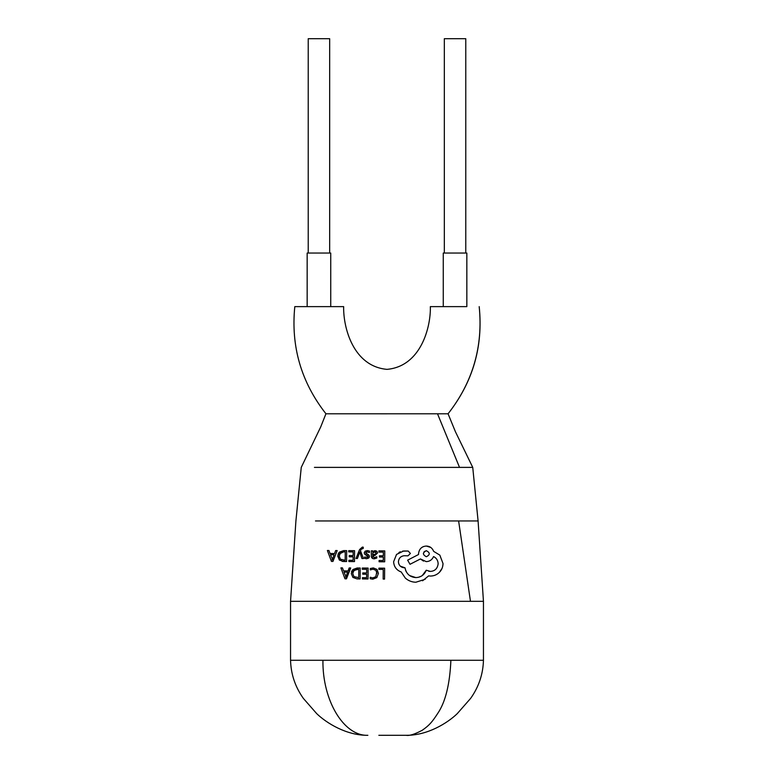 <?xml version="1.0" encoding="UTF-8"?>
<svg xmlns="http://www.w3.org/2000/svg" width="774" height="774" viewBox="0 0 774 774"><rect width="100%" height="100%" fill="white"/><g stroke="black" fill="none" stroke-linecap="round" stroke-linejoin="round"><path stroke-width="1.16" d="M444.334 253.04L444.334 38.7L465.774 38.7L465.774 253.04M443.26 306.62L443.26 253.04L466.838 253.04L466.838 306.62L430.344 306.62L466.838 306.62M308.226 253.04L308.226 38.7L329.666 38.7L329.666 253.04M307.162 253.04L330.74 253.04L330.74 306.62L307.162 306.62L307.162 253.04M314.428 467.38L472.74 467.38L455.431 431.747L448.069 413.79C472.837 382.124 483.208 346.394 479.193 306.62C483.305 346.413 472.924 382.133 448.049 413.79L325.951 413.79C301.163 382.124 290.792 346.394 294.807 306.62L343.656 306.62C343.163 327.431 353.157 366.354 387 369.362C421.201 366.315 430.954 326.454 430.344 306.62M387.174 413.8L336.497 413.79M315.492 520.96L478.09 520.96L483.45 601.321L483.45 660.28C483.063 674.202 478.787 686.906 470.631 698.38L457.231 713.667C447.401 723.139 427.325 735.581 406.137 735.3L378.834 735.3M325.931 413.79L320.717 426.919L301.26 467.38L295.91 520.96L290.55 601.321L290.55 660.28L483.45 660.28M337.183 550.566L332.955 561.431L331.456 561.421L327.383 550.498L328.931 550.508L330.024 553.497L334.562 553.526L335.635 550.556L337.183 550.566L332.955 561.431L331.456 561.421M353.167 551.92L348.716 551.891L348.726 550.653L354.579 550.691L354.502 561.585L348.9 561.547L348.9 560.299L353.108 560.328L353.128 556.835L349.219 556.806L349.248 555.558L353.137 555.587L353.167 551.92L348.716 551.891M359.581 552.646L357.414 558.489L356.001 558.48L359.591 549.55L362.387 547.083L363.267 547.199L363.258 548.408L361.081 549.337L360.471 550.749L363.47 558.538L361.942 558.528L359.784 552.017L357.414 558.489L356.001 558.48M366.789 558.722L364.554 558.373L364.564 557.048L367.611 557.348L368.037 556.593L367.311 555.587M368.037 556.593L364.67 554.165L364.215 552.878L365.105 551.194L367.379 550.595L369.488 551.069L369.479 552.481L366.46 551.785M366.683 555.297L364.67 554.165L364.215 552.878L365.105 551.194L367.379 550.595L369.488 551.069L369.479 552.481M367.244 551.707L365.618 552.752L366.373 553.758M365.618 552.752L369.063 555.248L369.362 557.067M367.389 554.203L369.063 555.248L369.44 556.477L368.559 558.131L366.392 558.731M368.946 557.793L369.44 556.477M374.751 558.76L374.094 558.789C372.226 558.712 371.297 557.725 371.307 555.819L371.346 550.807L372.71 550.817L372.7 552.017L375.129 550.653L376.919 551.281L377.577 552.936L374.984 555.461L372.671 555.761L372.884 556.932M374.2 550.788L376.919 551.281L377.577 552.936L374.984 555.461M372.671 555.761L374.239 557.686L376.793 556.758L376.783 558.083L374.094 558.789M372.894 558.605L371.375 556.69M352.199 570.351L357.191 568L360.191 568.019L360.113 578.913L356.998 578.894L352.896 577.423L351.28 573.544L352.944 569.49L357.191 568L360.191 568.019M357.849 578.904L356.998 578.894M351.493 571.87L351.773 571.096M378.892 568.155L384.639 568.193L384.562 579.087L383.159 579.078L383.227 569.422L378.883 569.393L378.892 568.155L384.639 568.193M376.561 571.396L375.883 570.351L373.097 569.18L370.272 569.887L370.282 568.542L373.31 567.923L377.044 569.441L378.409 573.389L376.803 577.617L372.787 579.194L370.214 578.729L370.224 577.259L372.787 577.917L375.767 576.727L376.783 572.073M362.242 569.277L362.242 568.029L368.105 568.077L368.027 578.971L362.416 578.933L362.426 577.675L366.634 577.704L366.653 574.221L362.764 574.192L362.764 572.944L366.663 572.973L366.692 569.306L362.242 569.277L362.242 568.029L368.105 568.077M350.399 567.952L346.481 578.817L344.981 578.807L340.908 567.884L342.456 567.893L343.55 570.883L348.087 570.912L349.151 567.942L350.709 567.952L346.481 578.817L344.981 578.807M378.902 550.865L384.765 550.904L384.688 561.798L379.076 561.76L379.086 560.511L383.285 560.54L383.314 557.048L379.415 557.019L379.424 555.771L383.324 555.8L383.343 552.133L378.892 552.104L378.902 550.865L384.765 550.904M338.615 553.062L339.418 552.104L343.666 550.614L346.665 550.633L346.588 561.527L342.176 561.392M346.588 561.527L343.472 561.508L339.37 560.037L337.774 555.606M337.967 554.494L338.219 553.797M398.91 552.51L400.371 551.775M402.509 551.146L408.179 551.03L410.404 553.449L407.985 555.838L404.038 555.732C400.642 556.283 398.765 558.286 398.417 561.731C398.755 565.417 400.758 567.439 404.415 567.816L405.034 567.826C406.244 573.834 409.833 577.094 415.812 577.588C420.833 577.404 424.316 574.947 426.251 570.225L430.344 571.415C434.911 571.135 437.513 568.571 438.152 563.724C437.958 560.395 436.42 558.015 433.556 556.554C432.105 559.805 429.667 561.498 426.232 561.624L420.437 558.944L410.017 564.294L407.637 560.163L418.531 554.513L418.541 553.739C419.14 548.94 421.743 546.376 426.348 546.047L430.799 547.47M398.523 562.921L399.036 564.439M399.49 565.214L400.119 565.978M400.255 566.113L405.034 567.826M405.576 570.225L406.398 572.044M409.581 575.556L415.812 577.588M418.502 577.278L421.356 576.146M422.275 575.556L426.251 570.225M428.69 571.212L430.344 571.415M423.533 561.121L420.437 558.944M422.478 547.054L423.649 546.512M426.348 546.047C429.841 546.173 432.279 547.944 433.663 551.369L439.835 555.132L443.038 563.598L442.641 566.636M442.012 568.484L439.332 572.402C436.865 574.801 433.885 576.02 430.392 576.059L428.612 575.895L422.575 580.781M425.178 579.281L415.861 582.232C411.923 582.154 408.42 580.79 405.353 578.13L401.213 571.976L399.432 571.222M396.307 568.745L395.872 568.222M395.224 567.274L394.672 566.278M401.213 571.976C396.511 570.196 393.976 566.791 393.608 561.779L396.53 554.436L403.602 551.001M290.55 601.321L483.45 601.321M383.217 735.3L389.873 735.3M392.031 735.3L406.137 735.3C409.359 735.958 414.748 734.265 422.314 730.23C429.406 725.248 432.076 722.113 437.774 713.347C445.447 702.037 449.82 684.342 450.894 660.28M290.55 660.28C290.937 674.202 295.204 686.906 303.35 698.39L316.74 713.676C326.56 723.148 346.646 735.59 367.863 735.3C343.869 736.287 322.342 700.528 322.932 660.28M384.562 579.087L383.159 579.078M370.282 568.542L373.31 567.923L377.044 569.441M378.409 573.389L376.803 577.617M370.224 577.259L372.787 577.917L375.767 576.727M376.938 573.466L375.883 570.351M362.416 578.933L362.426 577.675L366.634 577.704M362.764 574.192L362.764 572.944L366.663 572.973M352.896 577.423L351.28 573.544M353.408 570.999L357.191 569.238L358.768 569.248L358.71 577.656L353.931 576.591L352.751 573.515L353.941 570.351L358.768 569.248M358.71 577.656L358.159 577.646M355.014 577.259L353.931 576.591L352.751 573.515M352.886 572.276L353.196 571.386M349.151 567.942L350.709 567.952M345.968 576.659L343.975 572.112L347.632 572.141L345.784 577.423L345.591 576.659M379.086 560.511L383.285 560.54L383.314 557.048M379.424 555.771L383.324 555.8L383.343 552.133M371.307 555.819L371.346 550.807L372.71 550.817L372.7 552.017M374.239 557.686L376.793 556.758L376.783 558.083M374.5 554.494L372.681 554.726L372.681 553.981L373.281 552.394L374.771 551.765L375.806 552.123L375.825 554.02L372.681 554.726M375.806 552.123L373.281 552.394L372.7 553.7M376.193 553.042L375.825 554.02M367.747 555.867L366.421 555.19M364.564 557.048L367.611 557.348M359.591 549.55L362.387 547.083L363.267 547.199M363.258 548.408L362.484 548.253M361.081 549.337L360.471 550.749M363.47 558.538L361.942 558.528M354.502 561.585L348.9 561.547M353.128 556.835L349.219 556.806M339.37 560.037L337.754 556.158L339.418 552.104L343.666 550.614M339.844 553.681L343.666 551.852L345.243 551.862L345.185 560.27L340.405 559.205L339.235 556.129L340.415 552.965L343.666 551.852M345.185 560.27L343.54 560.26M341.557 559.902L340.405 559.205L339.235 556.129M339.36 554.89L339.631 554.078M328.931 550.508L330.024 553.497M332.443 559.273L330.45 554.726L334.107 554.755L332.259 560.037L332.065 559.273M393.608 561.779L396.53 554.436M430.392 576.059L428.612 575.895M433.663 551.369L439.835 555.132L443.038 563.598C442.902 567.178 441.664 570.109 439.332 572.402M418.531 554.513L418.541 553.739M438.152 563.724C437.949 560.337 436.42 557.957 433.556 556.554M404.038 555.732C400.613 556.245 398.736 558.238 398.417 561.731M404.067 551.001L408.179 551.03M426.387 550.691C430.228 552.771 430.218 554.784 426.348 556.738C422.498 554.668 422.517 552.655 426.387 550.691L424.22 551.601L423.349 553.681M437.503 413.79L459.524 467.38M458.614 520.96L470.476 601.34M472.74 467.38L478.09 520.96"/></g></svg>
